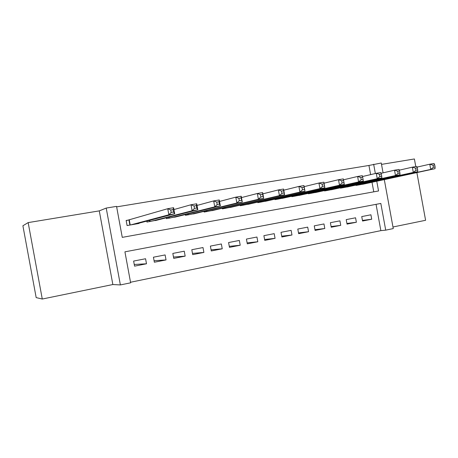 <?xml version="1.0" encoding="UTF-8"?>
<svg xmlns="http://www.w3.org/2000/svg" width="458" height="458" viewBox="0 0 458 458"><rect width="100%" height="100%" fill="white"/><g stroke="black" fill="none" stroke-linecap="round" stroke-linejoin="round"><path stroke-width="0.69" d="M384.302 179.616L393.262 228.588L385.716 230.151L380.827 203.438L124.925 251.831L130.633 282.815L120.374 284.933L106.21 208.069L116.55 206.375L122.263 237.37L378.548 190.969L376.768 181.242M112.851 284.533L99.277 210.88L28.161 222.599L22.9 225.765L36.171 297.608L42.273 299.034L112.851 284.533L120.374 284.933M392.97 226.991L425.596 220.287L416.877 172.592M130.53 282.248L380.867 230.637L385.716 230.151M28.161 222.599L42.273 299.034M415.784 166.592L414.387 158.966L381.514 164.382M129.66 219.869L126.15 220.47L127.084 225.548L139.066 223.447L139.009 223.161M362.444 220.424L371.724 219.216L362.553 221.031L361.74 216.582L370.917 214.796L371.724 219.216M346.918 223.464L356.381 222.256L347.038 224.105L346.214 219.611L355.568 217.79L356.381 222.256M331.094 226.555L340.746 225.347L331.22 227.231L330.39 222.697L339.922 220.842L340.746 225.347M314.961 229.704L324.808 228.502L315.093 230.426L314.251 225.846L323.972 223.951L324.808 228.502M298.507 232.91L308.555 231.719L298.645 233.677L297.797 229.057L307.707 227.122L308.555 231.719M281.722 236.173L291.975 235L281.87 236.998L281.012 232.326L291.122 230.357L291.975 235M264.598 239.5L275.069 238.343L264.758 240.381L263.894 235.67L274.205 233.654L275.069 238.343M247.12 242.889L257.814 241.755L247.297 243.839L246.421 239.076L256.944 237.021L257.814 241.755M229.286 246.335L240.21 245.242L229.475 247.366L228.588 242.551L239.334 240.456L240.21 245.242M211.075 249.85L222.244 248.797L211.281 250.967L210.388 246.101L221.351 243.965L222.244 248.797M192.48 253.417L203.896 252.427L192.704 254.642L191.805 249.725L202.997 247.543L203.896 252.427M173.49 257.047L185.164 256.131L173.737 258.392L172.821 253.429L184.259 251.196L185.164 256.131M154.083 260.734L166.036 259.921L154.357 262.228L153.436 257.207L165.115 254.929L166.036 259.921M380.867 230.637L376.058 204.337M145.564 258.747L133.627 261.071L134.56 266.144L146.491 263.785L145.564 258.747M370.619 174.624L368.942 165.458L116.641 206.867M373.768 191.833L372.016 182.267M365.226 183.732L356.038 185.444L355.975 185.084M349.82 186.423L340.46 188.175L340.386 187.791M334.122 189.165L324.573 190.957L324.499 190.551M318.11 191.959L308.377 193.797L308.297 193.362M301.788 194.81L291.861 196.688L291.78 196.224M285.139 197.719L275.018 199.636L274.926 199.138M268.159 200.684L257.831 202.648L257.734 202.11M250.829 203.707L240.295 205.716L240.187 205.138M233.151 206.787L222.399 208.854L222.285 208.224M215.1 209.93L204.131 212.054L204.005 211.361M196.677 213.142L185.473 215.323L185.335 214.562M177.859 216.416L166.426 218.655L166.271 217.808M158.645 219.754L146.966 222.067L146.789 221.117M99.277 210.88L106.21 208.069M368.942 165.458L381.262 163.002L383.065 172.855M375.354 173.513L373.659 164.245M134.251 264.472L146.491 263.785M362.576 184.305L435.02 168.681L430.726 169.426L429.776 164.216L417.015 167.113M432.999 165.189L429.776 164.216L434.07 163.489L434.716 164.897L432.999 165.189L433.377 167.279L435.1 166.981L434.716 164.897M433.377 167.279L430.726 169.426L358.734 184.975M435.1 166.981L435.02 168.681M347.118 187.007L417.696 171.681L413.305 172.443L412.337 167.176L399.262 170.176M415.555 168.166L412.337 167.176L416.734 166.431L417.318 167.868L415.555 168.166L415.938 170.279L417.702 169.975L417.318 167.868M415.938 170.279L413.305 172.443L343.208 187.694M417.702 169.975L417.696 171.681M331.363 189.767L399.977 174.75L395.483 175.529L394.51 170.204L381.102 173.307M397.716 171.218L394.51 170.204L399.004 169.443L399.519 170.908L397.716 171.218L398.105 173.353L399.908 173.038L399.519 170.908M398.105 173.353L395.483 175.529L327.378 190.465M399.908 173.038L399.977 174.75M315.299 192.583L381.852 177.893L377.255 178.689L376.27 173.301L362.513 176.525M379.464 174.332L376.27 173.301L380.867 172.523L381.308 174.017L379.464 174.332L379.859 176.49L381.703 176.175L381.308 174.017M379.859 176.49L377.255 178.689L311.234 193.293M381.703 176.175L381.852 177.893M298.919 195.451L363.303 181.105L358.597 181.918L357.601 176.473L343.483 179.817M360.784 177.521L357.601 176.473L362.307 175.672L362.673 177.2L360.784 177.521L361.185 179.708L363.074 179.381L362.673 177.2M361.185 179.708L358.597 181.918L294.775 196.179M363.074 179.381L363.303 181.105M282.22 198.377L344.319 184.391L339.504 185.227L338.496 179.713L324.046 183.183M341.668 180.784L338.496 179.713L343.311 178.895L344.319 184.391L343.597 180.458L341.668 180.784L342.069 183L344.004 182.668M342.069 183L339.504 185.227L277.989 199.115M343.597 180.458L343.311 178.895M265.176 201.36L324.888 187.757L319.953 188.616L318.934 183.034L304.146 186.641M322.089 184.127L318.934 183.034L323.869 182.198L324.888 187.757L324.069 183.79L322.089 184.127L322.501 186.366L324.476 186.028M322.501 186.366L319.953 188.616L260.865 202.115M324.069 183.79L323.869 182.198M247.789 204.405L304.982 191.209L299.933 192.085L298.897 186.435L283.76 190.19M302.04 187.551L298.897 186.435L303.952 185.582L304.982 191.209L304.066 187.208L302.04 187.551L302.452 189.818L304.478 189.469M302.452 189.818L299.933 192.085L243.393 205.178M304.066 187.208L303.952 185.582M230.048 207.514L284.595 194.742L279.42 195.635L278.372 189.921L262.875 193.837M281.498 191.06L278.372 189.921L283.554 189.04L284.595 194.742L283.571 190.705L281.498 191.06L281.916 193.35L283.994 192.995M281.916 193.35L279.42 195.635L225.559 208.298M283.571 190.705L283.554 189.04M211.94 210.686L263.705 198.36L258.404 199.276L257.339 193.494L241.475 197.593M260.442 194.656L257.339 193.494L262.646 192.589L263.705 198.36L262.571 194.295L260.442 194.656L260.871 196.974L262.995 196.608M260.871 196.974L258.404 199.276L207.354 211.487M262.571 194.295L262.646 192.589M193.453 213.926L242.293 202.07L236.86 203.009L235.784 197.152L219.531 201.457M238.864 198.343L235.784 197.152L241.223 196.23L242.293 202.07L241.045 197.971L238.864 198.343L239.294 200.69L241.475 200.318M239.294 200.69L236.86 203.009L188.77 214.745M241.045 197.971L241.223 196.23M174.578 217.229L220.344 205.871L214.768 206.839L169.786 218.065M217.172 204.497L219.405 204.113L218.97 201.738L216.731 202.121L217.172 204.497L214.768 206.839L213.674 200.907L197.032 205.442M216.731 202.121L213.674 200.907L219.256 199.957L220.344 205.871L219.405 204.113M218.97 201.738L219.256 199.957M155.285 220.607L197.827 209.77L192.108 210.766L191.003 204.755L173.948 209.558M194.032 205.997L191.003 204.755L196.722 203.781L197.827 209.77L196.768 208.012L196.327 205.602L194.032 205.997L194.473 208.407L196.768 208.012M194.473 208.407L192.108 210.766L150.401 221.466M196.327 205.602L196.722 203.781M135.585 224.059L174.727 213.772L168.859 214.791L167.737 208.705L126.185 220.659M170.737 209.976L167.737 208.705L173.611 207.709L174.727 213.772L173.542 212.008L173.095 209.569L170.737 209.976L171.189 212.415L173.542 212.008M171.189 212.415L168.859 214.791L130.593 224.935M173.095 209.569L173.611 207.709M357.916 184.666L357.996 185.106M357.469 184.763L357.543 185.181M342.401 187.351L342.487 187.82M341.96 187.448L342.04 187.9M326.588 190.093L326.68 190.591M326.153 190.184L326.239 190.665M310.461 192.881L310.558 193.413M310.037 192.973L310.129 193.488M294.019 195.721L294.128 196.293M293.601 195.812L293.704 196.368M277.25 198.612L277.365 199.224M276.838 198.703L276.947 199.299M260.138 201.554L260.264 202.224M259.738 201.646L259.858 202.293M242.683 204.554L242.814 205.276M242.293 204.646L242.419 205.344M224.867 207.606L225.01 208.396M224.483 207.697L224.626 208.464M206.678 210.714L206.839 211.579M206.306 210.8L206.461 211.642M188.106 213.869L188.284 214.831M187.746 213.96L187.917 214.894M169.139 217.081L169.334 218.145M168.79 217.166L168.985 218.208M149.76 220.332L149.978 221.535L149.737 220.338M149.428 220.424L149.646 221.598M129.282 219.977L130.209 224.998M128.961 220.052L129.883 225.055M169.128 217.081L169.328 218.151M129.248 219.989L130.169 225.004"/></g></svg>
